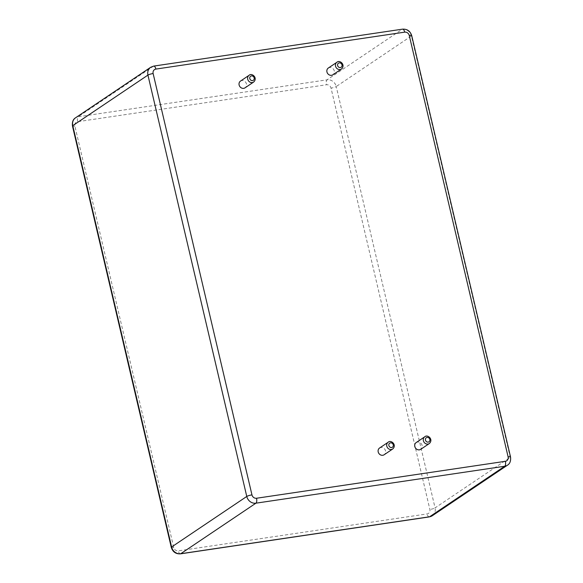 <?xml version="1.0" encoding="UTF-8"?>
<svg xmlns="http://www.w3.org/2000/svg" width="583" height="583" viewBox="0 0 583 583"><rect width="100%" height="100%" fill="white"/><g stroke="black" fill="none" stroke-linecap="round" stroke-linejoin="round"><path stroke-width="0.44" stroke-dasharray="2.92 2.19" d="M379.591 447.999A4.074 3.629 -123.9 0 1 384.875 449.355A4.074 3.629 -123.9 0 1 384.131 454.762M240.509 81.066A4.074 3.629 -123.9 0 1 245.793 82.422A4.074 3.629 -123.9 0 1 245.057 87.822M328.331 68.029A4.074 3.629 -123.9 0 1 333.614 69.384A4.074 3.629 -123.9 0 1 332.878 74.784M416.182 442.57A4.074 3.629 -123.9 0 1 421.465 443.925A4.074 3.629 -123.9 0 1 420.722 449.325M388.176 442.227A4.074 3.629 -123.9 0 1 393.459 443.583A4.074 3.629 -123.9 0 1 392.723 448.983M402.569 29.15A4.074 1.705 -98.4 0 0 402.255 29.274L153.424 66.214A8.147 7.258 56.1 0 0 150.713 67.256M153.744 66.09A4.074 1.705 -98.4 0 0 153.424 66.214L78.26 116.76A8.147 7.258 56.1 0 0 75.542 117.802M411.707 35.607A4.074 0.721 -13.2 0 1 411.401 35.993A8.147 7.258 56.1 0 0 402.255 29.274L327.085 79.82L78.26 116.76A4.074 1.705 -98.4 0 0 77.641 121.694A4.074 3.629 56.1 0 0 74.894 126.139L173.727 547.495A4.074 3.629 56.1 0 0 178.296 550.855L427.12 513.915A4.074 3.629 56.1 0 0 429.868 509.469L331.042 88.113A4.074 3.629 56.1 0 0 326.465 84.754L77.641 121.694M510.533 456.963A4.074 0.721 -13.2 0 1 510.227 457.349L411.401 35.993L336.231 86.539A8.147 7.258 56.1 0 0 327.085 79.82A4.074 1.705 -98.4 0 0 326.465 84.754M507.458 465.198A8.147 7.258 56.1 0 0 510.227 457.349L435.064 507.895L336.231 86.539A4.074 0.721 -13.2 0 1 331.042 88.113M249.101 75.287A4.074 3.629 -123.9 0 1 254.385 76.643A4.074 3.629 -123.9 0 1 253.649 82.05M336.923 62.25A4.074 3.629 -123.9 0 1 342.206 63.605A4.074 3.629 -123.9 0 1 341.47 69.013M424.774 436.791A4.074 3.629 -123.9 0 1 430.057 438.146A4.074 3.629 -123.9 0 1 429.314 443.554M432.287 515.744A8.147 7.258 56.1 0 0 435.064 507.895A4.074 0.721 -13.2 0 1 429.868 509.469M72.467 126.037A4.074 0.721 166.8 0 0 74.894 126.139M171.293 547.393A4.074 0.721 166.8 0 0 173.727 547.495M429.256 516.91A4.074 1.705 81.6 0 1 427.12 513.915M180.431 553.85A4.074 1.705 81.6 0 1 178.296 550.855"/><path stroke-width="0.87" d="M392.723 448.983L384.131 454.762A4.074 3.629 -123.9 0 1 378.199 451.927A4.074 3.629 -123.9 0 1 379.591 447.999L388.176 442.227C390.894 439.48 397.212 444.829 392.723 448.983A4.074 3.629 -123.9 0 1 386.791 446.148A4.074 3.629 -123.9 0 1 388.176 442.227M253.649 82.05L245.057 87.822A4.074 3.629 -123.9 0 1 239.125 84.987A4.074 3.629 -123.9 0 1 240.509 81.066L249.101 75.287C251.82 72.547 258.138 77.889 253.649 82.05A4.074 3.629 -123.9 0 1 247.717 79.208A4.074 3.629 -123.9 0 1 249.101 75.287M341.47 69.013L332.878 74.784A4.074 3.629 -123.9 0 1 326.946 71.949A4.074 3.629 -123.9 0 1 328.331 68.029L336.923 62.25C339.641 59.51 345.959 64.851 341.47 69.013A4.074 3.629 -123.9 0 1 335.538 66.171A4.074 3.629 -123.9 0 1 336.923 62.25M429.314 443.554L420.722 449.325A4.074 3.629 -123.9 0 1 414.797 446.491A4.074 3.629 -123.9 0 1 416.182 442.57L424.774 436.791C427.485 434.051 433.803 439.393 429.314 443.554A4.074 3.629 -123.9 0 1 423.382 440.712A4.074 3.629 -123.9 0 1 424.774 436.791M388.868 445.514A2.441 2.179 -123.9 0 1 391.689 443A2.441 2.179 -123.9 0 1 392.636 447.059A2.441 2.179 -123.9 0 1 388.868 445.514M404.704 32.145L155.88 69.085A4.074 3.629 56.1 0 0 153.132 73.531L251.958 494.887A4.074 3.629 56.1 0 0 256.535 498.246L505.359 461.306A4.074 3.629 56.1 0 0 508.106 456.861L409.273 35.505A4.074 3.629 56.1 0 0 404.704 32.145A4.074 1.705 -98.4 0 0 402.569 29.15L153.744 66.09A4.074 1.705 -98.4 0 1 155.88 69.085M409.273 35.505A4.074 0.721 -13.2 0 1 411.707 35.607C410.243 31.074 407.196 28.917 402.569 29.15M153.744 66.09L150.713 67.256A8.147 7.258 56.1 0 0 147.936 75.105L246.769 496.461A8.147 7.258 56.1 0 0 255.915 503.18L504.74 466.24A8.147 7.258 56.1 0 0 507.458 465.198C509.936 463.718 510.963 460.978 510.533 456.963L411.707 35.607M153.132 73.531A4.074 0.721 166.8 0 0 147.936 75.105L72.773 125.651L171.599 547.007A8.147 7.258 56.1 0 0 180.745 553.726L429.576 516.786A8.147 7.258 56.1 0 0 432.287 515.744L429.256 516.91A4.074 1.705 81.6 0 0 429.576 516.786L504.74 466.24A4.074 1.705 81.6 0 0 505.359 461.306M508.106 456.861A4.074 0.721 -13.2 0 1 510.533 456.963M251.958 494.887A4.074 0.721 166.8 0 0 246.769 496.461L171.599 547.007A4.074 0.721 166.8 0 0 171.293 547.393L72.467 126.037C72.037 122.015 73.064 119.275 75.542 117.802A8.147 7.258 56.1 0 0 72.773 125.651A4.074 0.721 166.8 0 0 72.467 126.037M256.535 498.246A4.074 1.705 81.6 0 1 255.915 503.18L180.745 553.726A4.074 1.705 81.6 0 1 180.431 553.85C175.804 554.083 172.757 551.926 171.293 547.393M249.794 78.581A2.441 2.179 -123.9 0 1 252.614 76.067A2.441 2.179 -123.9 0 1 253.561 80.119A2.441 2.179 -123.9 0 1 249.794 78.581M337.615 65.544A2.441 2.179 -123.9 0 1 340.436 63.03A2.441 2.179 -123.9 0 1 341.383 67.081A2.441 2.179 -123.9 0 1 337.615 65.544M425.459 440.085A2.441 2.179 -123.9 0 1 428.279 437.571A2.441 2.179 -123.9 0 1 429.234 441.623A2.441 2.179 -123.9 0 1 425.459 440.085M150.713 67.256L75.542 117.802M507.458 465.198L432.287 515.744M180.431 553.85L429.256 516.91"/></g></svg>
